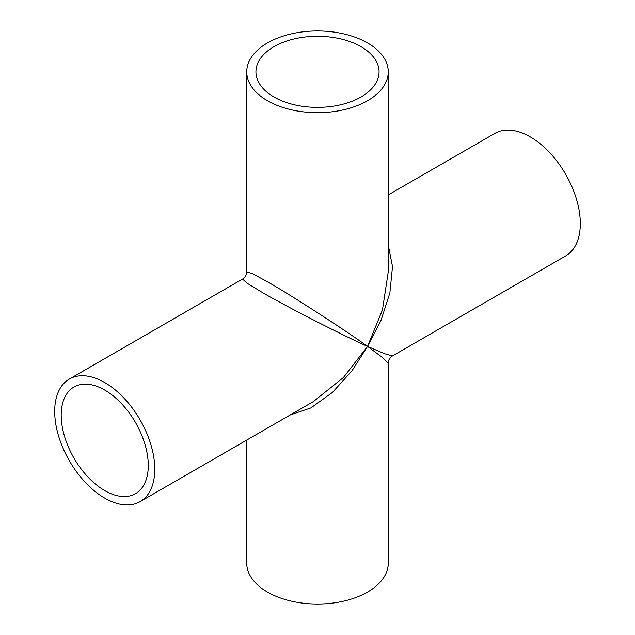 <?xml version="1.0" encoding="UTF-8"?>
<svg xmlns="http://www.w3.org/2000/svg" width="635" height="635" viewBox="0 0 635 635"><rect width="100%" height="100%" fill="white"/><g stroke="black" fill="none" stroke-linecap="round" stroke-linejoin="round"><path stroke-width="0.95" d="M104.735 390.065A61.571 35.552 -120 0 0 73.954 387.017A61.571 35.552 -120 0 0 64.516 436.356A61.571 35.552 -120 0 0 104.735 490.609A61.571 35.552 -120 0 0 135.525 493.657A61.571 35.552 -120 0 0 144.963 444.325A61.571 35.552 -120 0 0 104.735 390.065M361.037 46.688A61.571 35.544 0 0 0 293.941 38.981A61.571 35.544 0 0 0 255.929 71.819A61.571 35.544 0 0 0 273.963 96.957A61.571 35.544 0 0 0 341.058 104.664A61.571 35.544 0 0 0 379.071 71.819A61.571 35.544 0 0 0 361.037 46.688M104.735 498.118A70.763 40.854 -120 0 0 140.121 501.626A70.763 40.854 -120 0 0 150.963 444.921A70.763 40.854 -120 0 0 104.735 382.556A70.763 40.854 -120 0 0 69.358 379.055A70.763 40.854 -120 0 0 58.507 435.761A70.763 40.854 -120 0 0 104.735 498.118M140.121 501.626L313.317 401.63L343.432 377.523L367.538 346.392C342.098 335.074 283.805 305.173 261.549 292.021L247.063 283.178L242.554 279.059C245.237 277.384 246.626 274.971 246.737 271.82L252.555 273.661L267.462 281.781C289.981 294.481 345.019 330.01 367.538 346.392L352.028 370.745L332.454 392.43L310.896 407.924L290.227 414.957M246.737 440.071L246.737 563.181A70.763 40.854 0 0 0 267.462 592.066A70.763 40.854 0 0 0 344.583 600.924A70.763 40.854 0 0 0 388.263 563.181L388.263 363.18L382.445 357.505L367.538 346.392L384.619 353.743L392.446 355.941L565.642 255.945A70.763 40.854 -120 0 0 576.493 199.239A70.763 40.854 -120 0 0 530.265 136.882A70.763 40.854 -120 0 0 494.879 133.374L388.263 194.929M388.263 245.15L392.509 266.565L389.866 292.989L380.873 320.786L367.538 346.392L382.445 309.943L388.263 271.82L388.263 71.819A70.763 40.854 0 0 0 367.538 42.934A70.763 40.854 0 0 0 290.417 34.076A70.763 40.854 0 0 0 246.737 71.819A70.763 40.854 0 0 0 267.462 100.711A70.763 40.854 0 0 0 344.583 109.569A70.763 40.854 0 0 0 388.263 71.819M246.737 71.819L246.737 271.82M69.358 379.055L242.554 279.059M388.263 363.18C388.374 360.029 389.763 357.616 392.446 355.941"/></g></svg>
